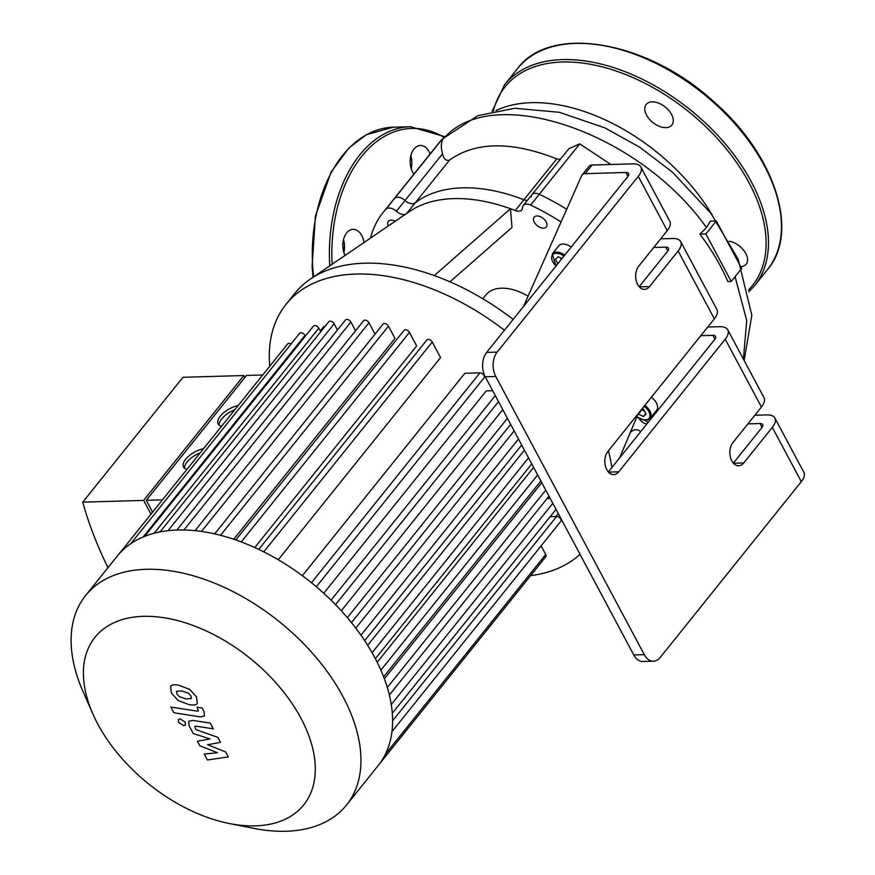 <?xml version="1.0" encoding="UTF-8"?>
<svg xmlns="http://www.w3.org/2000/svg" width="875" height="875" viewBox="0 0 875 875"><rect width="100%" height="100%" fill="white"/><g stroke="black" fill="none" stroke-linecap="round" stroke-linejoin="round"><path stroke-width="1.31" d="M706.475 227.609L699.923 234.15L705.873 233.986L731.237 281.477L741.683 268.461L716.33 220.959L710.38 221.134L706.475 227.609C640.205 133.766 497.241 83.617 446.436 135.548A181.541 109.495 -141.2 0 0 443.647 138.206A8.673 5.228 -141.2 0 0 442.17 139.147L394.559 198.45A175.109 105.623 -141.2 0 0 391.748 201.72A175.109 105.623 38.8 0 1 394.559 198.45A8.673 5.228 38.8 0 1 405.07 200.484A8.673 5.228 -141.2 0 0 394.559 198.45L385.908 209.234A8.673 5.228 38.8 0 1 396.408 211.269A8.673 5.228 -141.2 0 0 405.562 214.2M406.744 213.391L415.166 202.891A8.673 5.228 38.8 0 1 405.07 200.484A8.673 5.228 -141.2 0 0 415.166 202.891A157.773 95.167 38.8 0 1 523.95 199.762A157.773 95.167 -141.2 0 0 415.166 202.891L449.608 159.983C475.945 141.509 511.667 141.148 556.752 158.889L560.317 159.348M527.341 200.408A8.673 5.228 38.8 0 1 523.95 199.762A8.673 5.228 -141.2 0 0 527.341 200.408M561.072 221.988A175.109 105.623 -141.2 0 0 530.611 205.078L539.263 194.294A8.673 5.228 -141.2 0 0 531.967 194.655A8.673 5.228 38.8 0 1 539.263 194.294A175.109 105.623 38.8 0 1 566.716 209.3A175.109 105.623 -141.2 0 0 539.263 194.294L579.764 143.85L568.859 148.706L531.967 194.655A8.673 5.228 38.8 0 0 531.212 196.853M556.752 158.889L515.288 210.547A8.673 5.228 -141.2 0 0 521.806 209.836A8.673 5.228 -141.2 0 0 522.561 207.638A8.673 5.228 38.8 0 1 523.305 205.439A8.673 5.228 38.8 0 1 530.611 205.078M660.658 238.842L672.722 238.492A20.803 9.592 151.9 0 1 680.684 241.631A20.803 9.592 151.9 0 1 678.125 250.983L649.556 286.562A13.005 8.466 -91.6 0 1 644.492 289.384A13.005 8.466 -91.6 0 1 636.234 280.788A13.005 8.466 -91.6 0 1 638.684 266.208L667.253 230.628A20.803 9.592 -28.1 0 0 669.812 221.277L640.839 166.994A20.803 9.592 151.9 0 0 632.866 163.855L592.134 165.025A8.673 5.228 -141.2 0 0 588.995 166.381L582.072 175.011A8.673 5.228 38.8 0 1 585.2 173.655L625.942 172.484L627.987 176.323M707.755 327.042L719.819 326.703A20.803 9.592 151.9 0 1 727.781 329.842A20.803 9.592 151.9 0 1 725.222 339.183L618.745 471.822A13.005 8.466 -91.6 0 1 613.681 474.644A13.005 8.466 -91.6 0 1 605.413 466.047A13.005 8.466 -91.6 0 1 607.873 451.467L714.35 318.828A20.803 9.592 -28.1 0 0 716.92 309.487L680.684 241.631M754.852 415.253L766.916 414.903A20.803 9.592 151.9 0 1 774.878 418.042A20.803 9.592 151.9 0 1 772.319 427.394L743.75 462.973A13.005 8.466 -91.6 0 1 738.697 465.795A13.005 8.466 -91.6 0 1 730.428 457.198A13.005 8.466 -91.6 0 1 732.878 442.619L761.447 407.039A20.803 9.592 -28.1 0 0 764.017 397.688L727.781 329.842M630.35 432.348A157.773 95.167 -141.2 0 0 632.778 430.577A8.673 5.228 -141.2 0 1 640.861 431.463M528.073 296.209A43.345 26.141 -141.2 0 0 501.528 288.192A43.345 26.141 -141.2 0 0 485.844 294.984L482.825 298.758M515.288 210.547A157.773 95.167 -141.2 0 0 510.486 208.742L511.995 227.434L449.969 281.827M385.908 209.234A175.109 105.623 -141.2 0 0 383.097 212.505A175.109 105.623 -141.2 0 0 370.497 238.098M546.142 221.889A7.798 4.703 38.8 0 1 546.306 226.942A7.798 4.703 38.8 0 1 537.283 225.728A7.798 4.703 38.8 0 1 534.144 217.175A7.798 4.703 38.8 0 1 540.05 216.552A7.798 4.703 38.8 0 1 546.142 221.889M388.292 225.958A7.798 4.703 38.8 0 1 388.358 221.364A7.798 4.703 38.8 0 1 395.27 221.2M646.844 424.014A7.798 4.703 38.8 0 1 639.002 418.305M564.725 255.15A11.266 6.792 -141.2 0 0 552.289 253.87L558.786 245.787A11.266 6.792 38.8 0 1 571.211 247.067M557.845 263.725L555.45 259.23L558.141 256.769L562.067 258.453M561.302 259.405L560.416 257.753M651.35 397.316A11.266 6.792 38.8 0 1 656.403 402.948A11.266 6.792 38.8 0 1 656.644 410.244L650.147 418.338A11.266 6.792 -141.2 0 0 649.917 411.031A11.266 6.792 -141.2 0 0 644.853 405.398M642.184 408.734L643.617 409.358L646.133 414.05L643.442 416.522L638.072 413.963M643.442 416.522L645.848 413.525M641.495 409.588L644.623 411.228M638.236 414.28L641.703 409.97M639.155 286.716L667.592 251.278A6.934 3.194 -28.1 0 0 668.456 248.161A6.934 3.194 -28.1 0 0 665.798 247.122L653.734 247.461M733.348 463.127L761.797 427.689A6.934 3.194 -28.1 0 0 762.65 424.583A6.934 3.194 -28.1 0 0 759.992 423.533L747.928 423.883M633.773 654.959A17.336 11.287 88.4 0 0 642.928 661.5L653.45 661.205A17.336 11.287 -91.6 0 1 644.295 654.653L633.773 654.959L485.231 376.764L495.753 376.469A17.336 11.287 -91.6 0 1 497.164 352.111L486.642 352.417A17.336 11.287 88.4 0 0 485.231 376.764M625.942 172.484A6.934 3.194 -28.1 0 1 628.6 173.534A6.934 3.194 -28.1 0 1 627.747 176.641L486.642 352.417M608.344 471.975L714.7 339.489A6.934 3.194 -28.1 0 0 715.553 336.372A6.934 3.194 -28.1 0 0 712.895 335.322L700.831 335.672M772.319 427.394L801.303 481.677A20.803 9.592 -28.1 0 0 803.863 472.325L774.878 418.042M640.839 166.994A20.803 9.592 151.9 0 1 638.269 176.345L497.164 352.111M523.6 306.37A43.345 26.141 -141.2 0 0 523.567 306.348L581.634 175.722A8.673 5.228 38.8 0 1 582.072 175.011M648.134 422.406L644.984 420.273M513.155 319.386A193.309 116.605 -141.2 0 0 434.273 275.581A193.309 116.605 -141.2 0 0 364.7 263.189A193.309 116.605 -141.2 0 0 310.439 279.027A193.309 116.605 -141.2 0 0 310.264 279.147A193.309 116.605 -141.2 0 0 294.744 293.486L286.027 304.347A193.309 116.605 -141.2 0 0 269.741 366.231M434.273 275.581L510.486 208.742A157.773 95.167 -141.2 0 0 409.423 211.553A157.773 95.167 -141.2 0 0 409.281 211.663L310.614 278.906M619.598 457.942L638.17 413.733M611.833 467.622A193.309 116.605 -141.2 0 0 608.431 450.778M801.303 481.677L660.198 657.442A17.336 11.287 -91.6 0 1 653.45 661.205M495.753 376.469L644.295 654.653M504.438 330.247A193.309 116.605 -141.2 0 0 355.983 274.05A193.309 116.605 -141.2 0 0 286.027 304.347M530.611 575.652A193.309 116.605 -141.2 0 0 580.038 554.334M410.812 155.805A16.472 10.719 -91.6 0 1 411.184 168.623M343.481 239.684A16.472 10.719 -91.6 0 1 344.455 244.934A79.286 51.592 88.4 0 0 344.072 251.486A16.472 10.719 -91.6 0 1 343.853 252.503M344.455 244.934A16.472 10.719 -91.6 0 1 344.072 251.486M363.989 242.528A16.472 10.719 88.4 0 0 361.758 235.561A16.472 10.719 88.4 0 0 353.062 229.348A16.472 10.719 88.4 0 0 343.82 238.459A16.472 10.719 88.4 0 0 345.012 255.467M430.106 153.934A16.472 10.719 88.4 0 0 429.089 151.692A16.472 10.719 88.4 0 0 420.394 145.469A16.472 10.719 88.4 0 0 410.736 156.166A16.472 10.719 88.4 0 0 413.886 174.147M741.267 266.689A16.472 9.931 -141.2 0 0 746.167 264.184A16.472 9.931 -141.2 0 0 744.177 250.939A16.472 9.931 -141.2 0 0 729.214 241.194M671.53 114.384A16.472 9.931 -141.2 0 0 658.656 103.13A16.472 9.931 -141.2 0 0 646.188 104.431A16.472 9.931 -141.2 0 0 652.805 122.489A16.472 9.931 -141.2 0 0 671.869 125.048A16.472 9.931 -141.2 0 0 671.53 114.384M225.63 751.92L207.648 744.745L220.522 742.339L217.853 737.352L195.934 729.63L194.72 726.37L196.12 726.173L213.303 728.798L210.252 723.089L192.664 720.398L188.672 721.284L189.241 726.02L193.298 733.589L210.077 738.916L197.389 741.256L199.773 745.719L217.459 752.741L204.236 754.075L207.386 759.97L228.298 756.919L225.63 751.92M176.542 691.348L176.892 693.864L179.386 696.664L186.025 698.906L191.319 698.523L190.991 696.052L188.475 693.208L181.781 690.955L176.608 691.261M178.161 700.547L189.077 704.616C193.452 705.447 196.175 705.086 197.269 703.511L196.514 696.905L189.689 689.325L178.73 685.245C174.409 684.414 171.686 684.786 170.592 686.361L171.369 693.011L178.161 700.547M173.917 712.764L200.473 716.888L204.488 716.012L203.941 711.298L202.202 708.039L197.017 707.241L198.439 710.916L197.05 711.112L170.866 707.055L173.917 712.764M185.281 722.17L180.064 718.802L178.467 719.502L178.555 722.367L183.772 725.736L185.369 725.047L185.281 722.17M234.861 409.686A17.336 7.995 -28.1 0 0 219.166 425.13M221.572 426.245A17.336 7.995 151.9 0 1 218.148 423.916A17.336 7.995 151.9 0 1 222.698 413.591A17.336 7.995 151.9 0 1 238.241 405.475M200.233 452.812A17.336 7.995 -28.1 0 0 184.537 468.256M186.944 469.372A17.336 7.995 151.9 0 1 183.52 467.053A17.336 7.995 151.9 0 1 188.07 456.717A17.336 7.995 151.9 0 1 203.612 448.602M150.992 514.161L143.642 500.402L243.884 375.528L244.912 377.453M107.986 567.667A393.98 237.639 38.8 0 1 82.742 502.152L143.642 500.402M262.708 374.992L246.52 375.452L146.278 500.325L152.589 512.159M146.278 500.325L162.466 499.855M243.884 375.528L182.984 377.278L82.742 502.152M233.745 539.252L394.975 338.417L388.434 326.145A3.467 2.089 38.8 0 0 385.722 323.783A3.467 2.089 38.8 0 0 383.097 324.056L214.659 533.87M254.778 547.553L416.653 345.909L409.434 332.38A3.467 2.089 38.8 0 0 406.722 330.006A3.467 2.089 38.8 0 0 404.097 330.28L235.78 539.952M278.25 559.748L440.562 357.569L432.25 342.016A3.467 2.089 38.8 0 0 429.538 339.642A3.467 2.089 38.8 0 0 426.912 339.916L258.748 549.402M316.302 586.753L484.094 377.727A3.467 2.089 -141.2 0 0 483.459 374.664A3.467 2.089 -141.2 0 0 479.938 372.848L464.855 373.275L302.356 575.706M492.669 390.709L486.238 390.895L323.75 593.294M502.775 409.62L341.294 610.772M514.139 430.905L355.808 628.141M524.409 450.144L367.708 645.334M533.63 467.414L377.202 662.277M541.778 482.672L384.355 678.77M229.425 823.539L253.641 828.341A167.3 100.909 -141.2 0 0 285.972 831.25A167.3 100.909 -141.2 0 0 346.522 805.033A167.3 100.909 -141.2 0 0 279.223 621.6A167.3 100.909 -141.2 0 0 85.586 595.558A167.3 100.909 -141.2 0 0 82.917 691.283L92.837 713.891A133.842 80.73 38.8 0 1 150.073 616.372A133.842 80.73 38.8 0 1 302.684 721.569A133.842 80.73 38.8 0 1 255.281 825.869A133.842 80.73 38.8 0 1 229.425 823.539A133.842 80.73 38.8 0 1 92.837 713.891M346.522 805.033L378.12 765.669A167.3 100.909 -141.2 0 0 392.011 731.248A167.3 100.909 -141.2 0 0 392.252 712.622A167.3 100.909 -141.2 0 0 389.123 694.094A167.3 100.909 -141.2 0 0 383.162 675.653A167.3 100.909 -141.2 0 0 374.631 657.289A167.3 100.909 -141.2 0 0 363.584 638.991A167.3 100.909 -141.2 0 0 349.967 620.769A167.3 100.909 -141.2 0 0 333.517 602.623A167.3 100.909 -141.2 0 0 313.698 584.577A167.3 100.909 -141.2 0 0 260.827 550.397A167.3 100.909 -141.2 0 0 237.53 540.564A167.3 100.909 -141.2 0 0 216.081 534.198A167.3 100.909 -141.2 0 0 196.197 530.764A167.3 100.909 -141.2 0 0 177.734 529.987A167.3 100.909 -141.2 0 0 160.639 531.781A167.3 100.909 -141.2 0 0 144.977 536.244A167.3 100.909 -141.2 0 0 130.867 543.627A167.3 100.909 -141.2 0 0 118.617 554.487A167.3 100.909 -141.2 0 0 117.184 556.205L85.586 595.558M195.07 530.644L363.617 320.688A3.467 2.089 38.8 0 1 366.242 320.414A3.467 2.089 38.8 0 1 368.955 322.788L375.014 334.119M183.947 529.966L350.875 322.022L355.534 330.761M337.455 329.995L334.141 323.783A3.467 2.089 -141.2 0 0 331.428 321.42A3.467 2.089 -141.2 0 0 328.803 321.694L160.059 531.902M320.72 331.756L318.795 328.158A3.467 2.089 -141.2 0 0 316.083 325.784A3.467 2.089 -141.2 0 0 313.458 326.058L144.616 536.386M305.375 336.131L304.981 335.387A3.467 2.089 -141.2 0 0 302.269 333.014A3.467 2.089 -141.2 0 0 299.644 333.288L130.703 543.736M379.466 763.93L545.781 556.752A3.467 2.089 -141.2 0 0 545.716 554.498L541.1 545.88M550.156 516.655L556.631 516.469A3.467 2.089 38.8 0 1 560.153 518.295A3.467 2.089 38.8 0 1 560.788 521.358L391.956 731.664M291.025 344.017A3.467 2.089 -141.2 0 0 287.645 343.919L118.595 554.509M547.094 498.52L550.189 498.433M350.875 322.022A3.467 2.089 -141.2 0 0 348.162 319.648A3.467 2.089 -141.2 0 0 345.538 319.922L176.892 530.009M443.647 138.206C441.022 141.531 440.65 146.737 442.509 153.847C443.942 159.206 446.305 161.252 449.608 159.983M442.17 139.147A175.109 105.623 -141.2 0 0 439.359 142.406L383.097 212.505M610.805 164.489L579.764 143.85M699.923 234.15C711.627 249.736 720.934 265.541 727.847 281.575L731.237 281.477M496.037 110.523A157.216 94.828 38.8 0 1 712.261 215.13M716.33 220.959L705.873 233.986M396.408 211.269L442.509 153.847M556.128 265.858A10.402 6.278 38.8 0 1 552.541 254.953A10.402 6.278 38.8 0 1 563.959 256.102M644.098 406.35A10.402 6.278 38.8 0 1 648.823 411.589A10.402 6.278 38.8 0 1 647.445 419.519A10.402 6.278 38.8 0 1 636.934 416.664M743.75 462.973L733.48 463.269M649.556 286.562L639.286 286.858M618.745 471.822L608.464 472.117M725.222 339.183L761.447 407.039M678.125 250.983L714.35 318.828M638.269 176.345L667.253 230.628M759.992 423.533L762.038 427.372M712.895 335.322L714.941 339.161M665.798 247.122L667.844 250.95M585.2 173.655L592.134 165.025M313.075 277.309L312.091 266.525L315.405 216.059L331.198 171.872L348.862 147.984L366.264 134.739L393.225 127.203A130.025 84.623 88.4 0 0 313.633 276.959M329.787 265.836A130.025 84.623 -91.6 0 1 410.331 126.711L393.225 127.203M444.259 137.452A128.297 83.486 88.4 0 0 332.139 264.239M517.508 68.6A160.366 96.731 38.8 0 1 703.128 93.559A160.366 96.731 38.8 0 1 767.627 269.391C799.958 231.755 774.648 154.481 713.923 101.795C647.697 40.742 550.495 23.658 517.508 68.6L504.525 84.777A160.366 96.731 38.8 0 1 690.134 109.736A160.366 96.731 38.8 0 1 754.644 285.567L767.627 269.391M493.358 111.081A158.637 95.681 38.8 0 1 675.073 101.456A158.637 95.681 38.8 0 1 748.431 290.03M241.216 541.92L409.434 332.38M220.533 535.303L388.434 326.145M201.469 531.431L368.955 322.788M168.066 530.666L334.141 323.783M154.153 533.258L318.795 328.158M143.139 536.998L304.981 335.387M392.612 720.792L556.631 516.469M387.308 687.509L545.759 490.131M380.887 670.173L537.633 474.917M391.267 704.528L552.803 503.311M372.105 652.706L528.522 457.855M385.394 754.206L545.716 554.498M263.791 551.862L432.25 342.016M360.97 635.195L518.459 439.009M347.375 617.663L507.413 418.316M331.045 600.173L495.283 395.588M311.445 582.739L479.938 372.848M735.066 276.708L746.714 320.447L743.422 359.122M523.305 205.439L531.967 194.655M552.289 253.87L556.019 266M636.869 416.828L643.945 420.164L647.938 419.891L650.147 418.338M310.439 279.027L409.423 211.553M444.981 136.719L410.331 126.711M748.825 291.823L754.644 285.567M504.525 84.777L492.133 111.366M555.92 516.491L557.812 514.128M320.272 330.914L323.925 326.375M548.986 496.169L389.353 695.013M540.859 480.955L383.622 676.823M556.019 509.348L392.306 713.289M375.375 658.7L531.748 463.892M351.477 622.617L510.639 424.353M364.678 640.631L521.686 445.047M335.519 604.658L498.509 401.636M443.483 138.272L477.947 115.653L514.773 108.259L559.322 112.295L605.062 127.936L639.997 147.405L672.35 172.069L710.981 213.445L738.194 259.23L751.811 315.241L744.155 360.511"/></g></svg>
